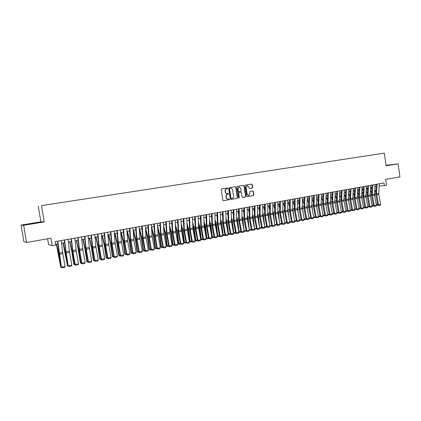 <?xml version="1.0" encoding="UTF-8"?>
<svg xmlns="http://www.w3.org/2000/svg" width="421" height="421" viewBox="0 0 421 421"><rect width="100%" height="100%" fill="white"/><g stroke="black" fill="none" stroke-linecap="round" stroke-linejoin="round"><path stroke-width="0.63" d="M227.793 188.34L227.361 187.987L221.651 188.908L221.199 189.587L222.83 200.196L223.44 200.696L229.156 199.722L229.466 199.249L229.045 198.896L228.24 199.033C227.214 199.065 226.561 198.533 226.298 197.438L226.161 196.554C226.088 195.397 226.566 194.676 227.587 194.391L228.629 193.797L228.203 193.444L227.424 193.576C226.382 193.613 225.73 193.081 225.456 191.971L225.319 191.092C225.251 189.934 225.724 189.213 226.745 188.929L227.793 188.34M227.266 193.586L227.177 193.597C226.14 193.634 225.482 193.102 225.214 191.997L225.077 191.113C225.003 189.96 225.482 189.24 226.503 188.955L227.24 188.84L227.55 188.366L227.203 188.013M223.304 200.691L228.908 199.738L229.219 199.265L228.913 198.922M228.05 199.049L227.993 199.049C226.966 199.08 226.319 198.549 226.051 197.454L225.914 196.575C225.845 195.418 226.319 194.697 227.34 194.413L228.071 194.291L228.387 193.818L228.061 193.471M386.073 165.611L389.783 165.006L386.057 165.479M31.022 223.646L35.817 223.025L31.022 223.646M369.517 155.386L372.217 154.975L369.517 155.386M252.253 188.14L252.679 187.477L252.237 184.566L251.637 184.072L245.522 185.061L245.09 185.724L246.674 196.144L247.264 196.639L253.379 195.597L253.805 194.934L253.274 191.423L252.684 190.929L250.069 191.366L249.637 192.029L249.906 193.776L248.711 195.56L247.132 194.244L246.09 187.387L247.259 185.608L248.864 186.935L249.037 188.076L249.637 188.566L252.253 188.14L251.99 188.166L252.416 187.503L251.974 184.598L251.474 184.098M23.644 225.309L44.216 221.93L40.905 221.82L21.05 225.072L23.644 225.309L26.555 242.485L50.92 238.202L52.162 245.627L55.651 244.996L55.088 241.633L383.963 182.925L384.336 185.566L386.452 185.182L385.636 179.383L399.95 176.867L398.124 163.827L386.036 165.327M44.216 221.93L41.474 205.616L384.315 153.123L386.099 165.8L398.124 163.827M236.018 187.192L235.402 186.692L229.135 187.703L228.692 188.376L230.308 198.922L230.913 199.422L237.181 198.354L237.618 197.681L236.018 187.192L235.255 186.719M237.381 186.371L243.57 185.377L244.18 185.871L245.764 196.297L245.332 196.965L242.68 197.417L242.086 196.923L241.438 192.686L240.828 192.192L239.065 192.481L238.628 193.155L239.302 197.575L238.986 198.049L238.57 197.702L236.939 187.04L237.381 186.371M26.555 242.485L23.86 241.617L21.05 225.072M43.742 205.264L46.994 204.764L43.742 205.264M41.474 205.616L384.315 153.123M48.81 204.485L378.942 153.949L48.81 204.485M47.594 238.786L48.578 244.659L52.162 245.627M40.905 221.82L38.258 206.101M379.147 185.982L384.336 185.566M55.546 244.348L57.866 243.933M61.55 243.264L64.681 242.701M68.36 242.038L71.444 241.48M75.101 240.823L78.138 240.275M81.785 239.617L84.774 239.075M88.405 238.423L91.352 237.891M94.972 237.239L97.872 236.718M101.477 236.065L104.329 235.55M107.923 234.902L110.734 234.397M114.312 233.75L117.08 233.25M120.648 232.608L123.374 232.113M126.926 231.476L129.61 230.992M133.152 230.35L135.794 229.877M139.319 229.24L141.924 228.771M145.434 228.135L148.003 227.672M151.502 227.04L154.023 226.587M157.512 225.956L160.001 225.509M163.474 224.882L165.921 224.44M169.384 223.814L171.794 223.383M175.247 222.762L177.62 222.33M181.056 221.709L183.393 221.288M186.819 220.672L189.118 220.257M192.534 219.641L194.797 219.236M198.196 218.62L200.428 218.215M203.817 217.604L206.011 217.21M209.39 216.599L211.553 216.21M214.92 215.605L217.047 215.22M220.399 214.615L222.493 214.236M225.84 213.636L227.903 213.263M231.229 212.663L233.26 212.295M236.581 211.695L238.581 211.337M241.886 210.737L243.854 210.384M247.153 209.79L249.09 209.442M252.374 208.848L254.284 208.506M257.557 207.916L259.431 207.574M262.693 206.985L264.541 206.653M267.793 206.069L269.614 205.737M272.855 205.153L274.645 204.832M277.871 204.248L279.633 203.932M282.854 203.348L284.585 203.038M287.796 202.459L289.501 202.154M292.695 201.575L294.379 201.27M297.563 200.696L299.215 200.401M302.394 199.828L304.015 199.533M307.183 198.965L308.782 198.675M311.935 198.107L313.513 197.823M316.655 197.254L318.202 196.975M321.339 196.407L322.865 196.133M325.986 195.57L327.485 195.302M330.601 194.739L332.074 194.47M335.179 193.913L336.626 193.649M339.721 193.092L341.147 192.834M344.231 192.281L345.636 192.029M348.709 191.471L350.088 191.223M353.156 190.671L354.514 190.424M357.566 189.876L358.902 189.634M361.944 189.087L363.26 188.85M366.291 188.303L367.58 188.066M370.606 187.524L371.875 187.292M374.89 186.75L376.142 186.524M379.184 185.351L379.274 185.961M230.776 199.422L236.928 198.375L237.365 197.702L235.765 187.219M229.845 188.429L229.534 188.897L230.955 198.154L231.376 198.501L232.16 198.37C233.171 198.08 233.644 197.365 233.571 196.212L232.608 189.903C232.334 188.792 231.676 188.255 230.634 188.303L229.598 188.455L229.534 188.897M231.324 198.507L230.708 198.17L229.287 188.929M229.598 188.455L230.371 188.329M242.543 197.417L245.075 196.986L245.506 196.318L243.922 185.903L243.417 185.398M240.638 192.208L238.812 192.508L238.375 193.176L239.302 197.575M238.839 198.033L239.049 197.596M240.77 188.282L239.139 186.956L237.954 188.745L238.328 191.176L238.933 191.671L240.701 191.376L241.138 190.708L240.77 188.282M238.986 186.971L237.954 188.745M238.875 191.676L238.075 191.197L237.702 188.771M249.521 188.571L251.99 188.166M247.09 185.629L246.09 187.387M248.574 195.57L246.869 194.265L245.832 187.413M247.132 196.633L253.116 195.618L253.542 194.955L253.01 191.444L252.542 190.955M56.33 244.206L60.64 266.767L58.672 254.195L56.577 244.164M61.65 267.351L61.192 267.44L60.356 266.53M61.192 267.44L60.64 266.767L61.334 266.63M61.234 240.533L62.613 252.442L65.071 266.446L61.671 267.114L62.261 267.877L61.424 267.114L59.151 254.352L57.54 241.191M61.424 267.114L57.803 241.144M65.071 266.446L64.639 267.409L62.261 267.877M63.05 242.996L67.365 265.446L65.423 252.926L63.308 242.949M68.418 266.019L67.907 266.119L67.065 265.214M67.907 266.119L67.365 265.446L68.107 265.304M69.712 241.796L71.802 251.479L73.712 263.914L74.028 264.141L72.112 251.674L69.986 241.743M75.127 264.698L74.559 264.814L73.712 263.914M74.559 264.814L74.028 264.141L74.812 263.988M76.312 240.607L78.417 250.242L80.306 262.625L80.632 262.846L78.738 250.432L76.601 240.554M81.774 263.393L81.153 263.514L80.306 262.625M81.153 263.514L80.632 262.846L81.464 262.683M82.853 239.423L84.968 249.016L86.837 261.346L87.179 261.562L85.31 249.206L83.158 239.37M88.363 262.099L87.689 262.23L86.837 261.346M87.689 262.23L87.179 261.562L88.052 261.394M68.055 239.317L69.56 252.416L71.828 265.119L68.455 265.783L69.033 266.54L68.191 265.788L65.929 253.079L64.371 239.975M68.191 265.788L66.002 251.805L64.655 239.923M71.828 265.119L71.391 266.077L69.033 266.54M74.812 238.112L76.259 251.158L78.522 263.809L75.18 264.462L75.748 265.219L74.901 264.467L72.644 251.821L71.144 238.765M74.901 264.467L75.18 264.462L72.738 250.548L71.438 238.712M78.522 263.809L78.085 264.756L75.748 265.219M81.506 236.918L82.9 249.911L85.153 262.504L81.842 263.151L82.405 263.909L81.548 263.162L79.301 250.574L77.853 237.565M81.548 263.162L81.842 263.151L79.411 249.306L78.164 237.512M85.153 262.504L84.721 263.451L82.405 263.909M88.136 235.734L89.31 247.459L91.725 261.215L88.447 261.857L88.999 262.609L88.136 261.867L85.895 249.337L84.5 236.381M88.136 261.867L88.447 261.857L86.026 248.069L84.826 236.323M91.725 261.215L91.294 262.157L88.999 262.609M89.336 238.254L91.468 247.801L93.309 260.078L93.667 260.294L91.82 247.985L89.657 238.197M94.893 260.815L94.167 260.957L93.309 260.078M94.167 260.957L93.667 260.294L94.583 260.115M94.714 234.56L96.004 247.459L98.24 259.936L94.993 260.573L95.535 261.32L94.667 260.588L92.431 248.111L91.089 235.202M94.667 260.588L94.993 260.573L92.583 246.848L91.431 235.144M98.24 259.936L97.809 260.873L95.535 261.32M95.762 237.097L97.909 246.595L99.73 258.82L100.098 259.031L98.277 246.774L96.099 237.034M101.366 259.546L100.587 259.699L99.73 258.82M100.587 259.699L100.098 259.031L101.056 258.847M101.229 233.397L102.303 245.033L104.703 258.668L101.477 259.299L102.014 260.046L101.14 259.315L98.914 246.895L97.619 234.039M101.14 259.315L101.477 259.299L99.077 245.632L97.977 233.976M104.703 258.668L104.266 259.604L102.014 260.046M102.135 235.944L104.292 245.401L106.087 257.578L106.471 257.784L104.671 245.575L102.482 235.881M107.781 258.284L106.955 258.447L106.087 257.578M106.955 258.447L106.471 257.784L107.471 257.589M107.687 232.239L108.881 245.043L111.102 257.41L107.908 258.036L108.434 258.783L107.555 258.057L105.334 245.69L104.087 232.887M107.555 258.057L107.908 258.036L105.518 244.433L104.466 232.818M111.102 257.41L110.665 258.341L108.434 258.783M108.45 234.807L110.618 244.212L112.396 256.342L112.791 256.547L111.012 244.39L108.813 234.744M114.138 257.036L113.265 257.205L112.396 256.342M113.265 257.205L112.791 256.547L113.828 256.342M114.086 231.097L115.07 242.649L117.448 256.163L114.28 256.784L114.796 257.531L113.912 256.81L111.702 244.501L110.502 231.739M113.912 256.81L114.28 256.784L111.902 243.243L110.897 231.671M117.448 256.163L117.012 257.094L114.796 257.531M114.712 233.676L116.891 243.038L118.648 255.115L119.054 255.315L117.301 243.212L115.086 233.608M120.443 255.794L119.517 255.979L118.648 255.115M119.517 255.979L119.054 255.315L120.132 255.105M120.432 229.966L121.527 242.67L123.737 254.926L120.595 255.547L121.101 256.289L120.217 255.573L118.012 243.317L116.859 230.603M120.217 255.573L120.595 255.547L118.227 242.059L117.27 230.534M123.737 254.926L123.3 255.852L121.101 256.289M120.916 232.56L123.111 241.875L124.842 253.905L125.269 254.1L123.532 242.043L121.306 232.487M126.689 254.568L125.721 254.758L124.842 253.905M125.721 254.758L125.269 254.1L126.384 253.879M126.721 228.845L127.768 241.501L129.968 253.705L126.858 254.316L127.358 255.058L126.463 254.347L124.269 242.143L123.164 229.482M126.463 254.347L126.858 254.316L124.5 240.891L123.585 229.403M129.968 253.705L129.531 254.626L127.358 255.058M127.074 231.45L129.279 240.723L130.989 252.7L131.42 252.895L129.71 240.886L127.474 231.376M132.883 253.353L131.868 253.553L130.989 252.7M131.868 253.553L131.42 252.895L132.578 252.668M132.957 227.729L133.957 240.338L136.151 252.489L133.068 253.095L133.557 253.837L132.662 253.132L130.468 240.98L129.41 228.366M132.662 253.132L133.068 253.095L130.715 239.728L129.847 228.287M136.151 252.489L135.715 253.41L133.557 253.837M133.173 230.35L135.388 239.581L137.078 251.511L137.525 251.695L135.836 239.738L133.589 230.271M139.025 252.142L137.962 252.353L137.078 251.511M137.962 252.353L137.525 251.695L138.72 251.463M139.135 226.63L139.94 238.007L142.277 251.29L139.219 251.89L139.698 252.626L138.798 251.921L136.615 239.828L135.604 227.261M138.798 251.921L139.219 251.89L136.878 238.581L136.051 227.177M142.277 251.29L141.84 252.205L139.698 252.626M139.362 229.813L141.451 238.444L143.119 250.327L143.577 250.511L141.909 238.602L139.651 229.182M145.113 250.948L144.003 251.169L143.119 250.327M144.003 251.169L143.577 250.511L144.808 250.269M145.261 225.535L146.171 238.049L148.35 250.095L145.319 250.69L145.792 251.426L144.887 250.727L142.714 238.686L141.745 226.161M144.887 250.727L145.319 250.69L142.987 237.439L142.203 226.082M148.35 250.095L147.913 251.005L145.792 251.426M145.519 229.361L147.461 237.318L149.108 249.153L149.576 249.337L147.929 237.476L145.661 228.098M151.15 249.764L149.997 249.99L149.108 249.153M149.997 249.99L149.576 249.337L150.844 249.09M151.334 224.451L152.055 235.744L154.375 248.911L151.371 249.5L151.834 250.237L150.923 249.542L148.755 237.555L147.829 225.077M150.923 249.542L151.371 249.5L149.045 236.307L148.308 224.993M154.375 248.911L153.933 249.821L151.834 250.237M151.618 228.871L153.418 236.202L155.044 247.99L155.528 248.169L153.897 236.355L151.623 227.019M157.133 248.585L155.938 248.822L155.044 247.99M155.938 248.822L155.528 248.169L156.828 247.916M157.359 223.377L158.18 235.797L160.343 247.743L157.365 248.327L157.822 249.053L156.907 248.369L154.744 236.428L153.865 223.998M156.907 248.369L157.365 248.327L155.054 235.186L154.354 223.914M160.343 247.743L159.906 248.643L157.822 249.053M157.659 228.34L159.322 235.097L160.933 246.838L161.427 247.011L159.817 235.244L157.533 225.956M163.069 247.422L161.827 247.664L160.933 246.838M161.827 247.664L161.427 247.011L162.759 246.753M163.327 222.309L163.964 233.523L166.263 246.58L163.311 247.159L163.758 247.885L162.843 247.206L160.685 235.313L159.848 222.93M162.843 247.206L163.311 247.159L161.006 234.076L160.348 222.841M166.263 246.58L165.827 247.48L163.758 247.885M163.637 227.777L165.185 234.002L166.769 245.696L167.279 245.864L165.685 234.15L163.501 225.309M168.953 246.264L167.669 246.517L166.769 245.696M167.669 246.517L167.279 245.864L168.642 245.601M169.247 221.251L169.984 233.587L172.136 245.427L169.205 246.001L169.647 246.727L168.726 246.048L166.574 234.213L165.779 221.872M168.726 246.048L169.205 246.001L166.911 232.971L166.295 221.783M172.136 245.427L171.694 246.322L169.647 246.727M169.563 227.187L170.989 232.913L172.563 244.564L173.078 244.727L171.505 233.055L169.431 224.725M174.783 245.117L173.463 245.38L172.563 244.564M173.463 245.38L173.078 244.727L174.478 244.454M175.115 220.204L175.673 231.34L177.957 244.28L175.052 244.854L175.483 245.575L174.557 244.901L172.415 233.118L171.663 220.825M174.557 244.901L175.052 244.854L172.768 231.882L172.189 220.73M177.957 244.28L177.515 245.175L175.483 245.575M175.436 226.572L176.752 231.839L178.304 243.438L178.83 243.601L177.278 231.976L175.315 224.119M180.567 243.98L179.204 244.248L178.304 243.438M179.204 244.248L178.83 243.601L180.262 243.322M180.935 219.167L181.588 231.408L183.73 243.149L180.846 243.717L181.272 244.438L180.346 243.77L178.209 232.029L177.494 219.783M180.346 243.77L180.846 243.717L178.572 230.797L178.03 219.683M183.73 243.149L183.288 244.038L181.272 244.438M181.251 225.94L182.467 230.766L183.998 242.322L184.535 242.485L183.003 230.903L181.141 223.493M186.308 242.854L184.903 243.127L183.998 242.322M184.903 243.127L184.535 242.485L186.003 242.196M186.708 218.136L187.319 230.334L189.45 242.028L186.598 242.585L187.013 243.306L186.082 242.643L183.951 230.955L183.277 218.752M186.082 242.643L186.598 242.585L184.33 229.724L183.83 218.652M189.45 242.028L189.013 242.912L187.013 243.306M187.019 225.282L188.129 229.708L189.645 241.217L190.192 241.375L188.676 229.84L186.913 222.846M191.997 241.738L190.55 242.017L189.645 241.217M190.55 242.017L190.192 241.375L191.692 241.08M192.429 217.115L193.002 229.271L195.128 240.912L192.297 241.465L192.707 242.186L191.771 241.522L189.65 229.887L189.013 217.725M191.771 241.522L192.297 241.465L190.039 228.656L189.576 217.625M195.128 240.912L194.686 241.796L192.707 242.186M192.734 224.609L193.749 228.656L195.244 240.123L195.807 240.275L194.307 228.787L192.634 222.183M197.638 240.628L196.154 240.917L195.244 240.123M196.154 240.917L195.807 240.275L197.333 239.975M198.107 216.105L198.638 228.214L200.759 239.807L197.949 240.359L198.349 241.075L197.412 240.417L195.297 228.824L194.697 216.71M197.412 240.417L197.949 240.359L195.702 227.598L195.27 216.61M200.759 239.807L200.317 240.686L198.349 241.075M198.396 223.925L199.322 227.614L200.801 239.033L201.37 239.186L199.891 227.74L198.307 221.504M200.443 218.71L200.317 218.236M203.232 239.528L201.712 239.828L200.801 239.033M201.712 239.828L201.37 239.186L202.927 238.881M203.732 215.099L204.227 227.166L206.337 238.707L203.554 239.254L203.948 239.97L203.006 239.317L200.901 227.777L200.338 215.705M203.006 239.317L203.554 239.254L201.312 226.551L200.922 215.599M206.337 238.707L205.901 239.586L203.948 239.97M204.006 223.225L204.853 226.577L206.311 237.954L206.89 238.102L205.427 226.703L203.927 220.815M206.037 218.02L205.822 217.247M208.779 238.439L207.227 238.744L206.311 237.954M207.227 238.744L206.89 238.102L208.479 237.791M209.316 214.1L209.647 224.998L211.879 237.623L209.116 238.165L209.505 238.875L208.558 238.228L206.453 226.735L205.932 214.705M208.558 238.228L209.116 238.165L206.885 225.514L206.527 214.599M211.879 237.623L211.437 238.496L209.505 238.875M209.574 222.514L210.337 225.551L211.779 236.886L212.363 237.028L210.921 225.672L209.5 220.109M211.584 217.325L211.284 216.257M214.284 237.355L212.694 237.67L211.779 236.886M212.694 237.67L212.363 237.028L213.984 236.713M215.089 221.793L215.773 224.535L217.115 235.15M217.236 235.834L217.794 235.965L216.368 224.651L215.026 219.399M217.083 216.62L216.704 215.284M219.746 236.281L218.115 236.602L217.247 235.876M218.115 236.602L217.794 235.965L219.441 235.644M220.562 221.062L222.335 232.871M222.693 234.797L223.183 234.913L221.772 223.64L220.499 218.678M222.535 215.905L222.083 214.31M225.161 235.218L223.498 235.544L222.714 234.913M223.498 235.544L223.183 234.913L224.856 234.581M214.847 213.115L215.152 223.972L217.368 236.544L214.626 237.081L215.01 237.791L214.063 237.149L211.968 225.703L211.479 213.715M214.063 237.149L214.626 237.081L212.405 224.482L212.089 213.605M217.368 236.544L216.926 237.418L215.01 237.791M220.341 212.131L220.604 222.951L222.814 235.476L220.099 236.007L220.472 236.718L219.52 236.076L217.431 224.677L216.978 212.731M219.52 236.076L220.099 236.007L217.883 223.462L217.599 212.621M222.814 235.476L222.372 236.344L220.472 236.718M225.782 211.163L226.135 223.056L228.219 234.413L225.524 234.944L225.893 235.649L224.935 235.013L222.856 223.662L222.435 211.758M224.935 235.013L225.524 234.944L223.319 222.446L223.067 211.647M228.219 234.413L227.777 235.281L225.893 235.649M225.982 220.325L227.529 230.666M228.098 233.766L228.529 233.86L227.135 222.635L225.93 217.952M227.94 215.184L227.414 213.352M230.529 234.165L228.835 234.497L228.135 233.965M228.835 234.497L228.529 233.86L230.229 233.529M231.187 210.195L231.497 222.051L233.576 233.36L230.903 233.887L231.266 234.592L230.308 233.96L228.235 222.651L227.85 210.795M230.308 233.96L230.903 233.887L228.708 221.441L228.492 210.679M233.576 233.36L233.134 234.223L231.266 234.592M231.361 219.583L232.692 228.54M233.466 232.745L233.829 232.824L232.45 221.641L231.318 217.215M233.302 214.457L232.702 212.395M235.86 233.118L234.129 233.455L233.513 233.018M234.129 233.455L233.829 232.824L235.555 232.487M236.544 209.242L236.707 219.946L238.891 232.318L236.239 232.839L236.597 233.544L235.634 232.913L233.566 221.651L233.218 209.837M235.634 232.913L236.239 232.839L234.055 220.441L233.871 209.716M238.891 232.318L238.454 233.176L236.597 233.544M236.691 218.836L237.818 226.477M238.786 231.729L239.086 231.792L237.728 220.651L236.655 216.473M238.618 213.726L237.949 211.447M241.144 232.076L239.381 232.424L238.849 232.082M239.381 232.424L239.086 231.792L240.844 231.45M241.859 208.295L241.991 218.962L244.164 231.282L241.533 231.797L241.886 232.503L240.923 231.876L238.86 220.657L238.544 208.884M240.923 231.876L241.533 231.797L239.354 219.452L239.207 208.763M244.164 231.282L243.727 232.139L241.886 232.503M241.98 218.083L242.912 224.477M244.064 230.724L242.959 219.673L241.949 215.731M243.885 212.989L243.159 210.511M246.385 231.05L244.59 231.403L244.143 231.145M244.59 231.403L244.306 230.771L246.085 230.424M247.127 207.353L247.338 219.083L249.4 230.255L246.785 230.766L247.132 231.466L246.164 230.845L244.106 219.673L243.827 207.942M246.164 230.845L246.785 230.766L244.617 218.473L244.496 207.821M249.4 230.255L248.958 231.108L247.132 231.466M247.227 217.325L247.974 222.535M249.3 229.719L248.153 218.699L247.201 214.978M249.116 212.247L248.322 209.579M251.574 230.013L249.39 230.219M249.758 230.387L249.479 229.755L251.29 229.403M252.358 206.416L252.537 218.11L254.589 229.234L252 229.745L252.337 230.445L251.369 229.824L249.316 218.699L249.069 207.006M251.369 229.824L252 229.745L249.837 217.494L249.748 206.885M254.589 229.234L254.147 230.087L252.337 230.445M252.426 216.562L253.005 220.651M254.495 228.729L253.305 217.736L252.411 214.231M254.3 211.505L253.447 208.653M256.705 228.977L254.568 229.271M254.889 229.377L254.616 228.75L256.447 228.392M257.547 205.49L257.584 216.052L259.736 228.224L257.168 228.729L257.499 229.424L256.526 228.814L254.484 217.731L254.268 206.08M256.526 228.814L257.168 228.729L255.01 216.531L254.958 205.953M259.736 228.224L259.294 229.071L257.499 229.424M257.584 215.815L257.999 218.82M259.646 227.74L258.415 216.778L257.578 213.473M259.441 210.763L258.531 207.737M261.804 227.945L259.694 228.308M259.978 228.377L259.71 227.75L261.567 227.387M262.693 204.574L262.804 216.184L264.846 227.224L262.294 227.724L262.62 228.419L261.646 227.808L259.61 216.768L259.425 205.159M261.646 227.808L262.294 227.724L260.152 215.573L260.125 205.032M264.846 227.224L264.404 228.066L262.62 228.419M260.152 215.573L262.704 215.094L262.962 217.041M266.856 226.924L265.025 227.387L264.767 226.761L263.488 215.826L262.699 212.716M264.541 210.011L263.578 206.827M264.767 226.761L266.651 226.393M267.798 203.664L267.777 214.147L269.914 226.224L267.382 226.724L267.703 227.414L266.725 226.808L264.693 215.815L264.541 204.243M266.725 226.808L267.382 226.724L265.246 214.621L265.251 204.117M269.914 226.224L269.472 227.066L267.703 227.414M267.788 214.468L267.893 215.305M269.703 225.098L268.519 214.884L267.782 211.958M269.603 209.263L268.582 205.927M271.871 225.914L269.84 226.366M269.829 225.767L271.687 225.403M270.035 226.398L269.866 225.988M272.866 202.759L272.813 213.205L274.939 225.24L272.434 225.73L272.745 226.424L271.766 225.819L269.74 214.868L269.619 203.338M271.766 225.819L272.434 225.73L270.303 213.679L270.335 203.211M276.85 224.914L274.939 225.246L274.503 226.077L272.745 226.424M274.597 223.372L273.508 213.952L272.824 211.2M274.624 208.516L273.55 205.027M274.855 224.782L276.692 224.425M277.892 201.859L277.907 213.352L279.928 224.261L277.439 224.751L277.749 225.44L276.765 224.84L274.75 213.931L274.655 202.438M276.765 224.84L277.439 224.751L275.318 212.742L275.381 202.306M279.928 224.261L279.491 225.093L277.749 225.44M279.455 221.688L278.465 213.021L277.823 210.437M279.602 207.763L278.481 204.138M281.786 223.919L279.839 224.435M279.844 223.804L281.654 223.451M282.875 200.97L282.865 212.421L284.88 223.288L282.412 223.772L282.712 224.461L281.728 223.867L279.718 213L279.655 201.543M281.728 223.867L282.412 223.772L280.297 211.81L280.386 201.417M284.88 223.288L284.438 224.119L282.712 224.461M284.28 220.041L282.786 209.679M284.543 207.011L283.37 203.259M286.69 222.93L284.775 223.483M284.796 222.835L286.575 222.488M287.827 200.086L287.69 210.432L289.79 222.325L287.343 222.804L287.638 223.488L286.654 222.898L284.643 212.073L284.612 200.659M286.654 222.898L287.343 222.804L285.233 210.889L285.354 200.528M289.79 222.325L289.353 223.151L287.638 223.488M289.069 218.436L287.711 208.916M289.443 206.264L288.227 202.38M289.69 222.535L291.553 221.951L289.537 211.158L289.532 199.78M289.711 221.872L291.464 221.53M292.737 199.212L292.663 210.584L294.668 221.367L292.237 221.846L292.527 222.53L291.537 221.941L292.237 221.846L290.227 211.042L290.285 199.649M294.668 221.367L294.226 222.193L292.527 222.53M293.832 216.868L292.595 208.158M294.305 205.511L293.042 201.512M296.384 220.972L294.553 221.583M294.584 220.92L296.31 220.578M297.605 198.344L297.415 208.616L299.505 220.415L297.089 220.888L297.373 221.572L296.384 220.988L294.39 210.247L294.416 198.912M296.384 220.988L297.089 220.888L295 209.069L295.174 198.775M299.505 220.415L299.063 221.241L297.373 221.572M298.557 215.331L297.442 207.4M299.131 204.764L297.826 200.649M301.183 219.983L299.389 220.63M299.42 219.967L301.12 219.636M302.441 197.481L302.315 208.774L304.304 219.473L301.91 219.946L302.189 220.625L301.199 220.041L299.21 209.342L299.263 198.044M301.199 220.041L301.91 219.946L299.826 208.169L300.031 197.907M304.304 219.473L303.862 220.294L302.189 220.625M303.252 213.831L302.246 206.643M303.92 204.017L302.567 199.796M305.951 219.009L305.699 219.394L304.188 219.688M304.22 219.031L305.893 218.699M307.241 196.623L306.993 206.827L309.067 218.541L306.688 219.004L306.967 219.683L305.972 219.104L303.988 208.448L304.067 197.186M305.972 219.104L306.688 219.004L304.615 207.274L304.846 197.049M309.067 218.541L308.63 219.357L306.967 219.683M307.914 212.358L307.02 205.885M308.667 203.269L307.277 198.944M310.682 218.041L310.398 218.467L308.951 218.752M308.982 218.094L310.635 217.773M311.998 195.77L311.814 206.99L313.792 217.61L311.435 218.073L311.703 218.752L310.709 218.173L308.73 207.558L308.84 196.339M310.709 218.173L311.435 218.073L309.367 206.385L309.624 196.197M313.792 217.61L313.356 218.425L311.703 218.752M312.545 210.921L311.75 205.127M313.382 202.522L311.95 198.102M315.376 217.078L315.061 217.552L313.677 217.825M313.713 217.168L315.334 216.852M316.724 194.928L316.513 206.111L318.487 216.689L316.145 217.152L316.408 217.825L315.413 217.252L313.44 206.674L313.577 195.491M315.413 217.252L316.145 217.152L314.082 205.506L314.366 195.349M318.487 216.689L318.044 217.499L316.408 217.825M317.145 209.511L316.45 204.374M318.06 201.78L316.65 197.449M320.039 216.126L319.692 216.641L318.371 216.904M318.402 216.247L320.002 215.936M321.412 194.092L321.091 204.196L323.144 215.773L320.818 216.231L321.076 216.904L320.076 216.336L318.113 205.801L318.276 194.655M320.076 216.336L320.818 216.231L318.765 204.632L319.071 194.507M323.144 215.773L322.702 216.583L321.076 216.904M321.712 208.127L321.112 203.632M322.702 201.038L321.323 196.833M324.665 215.178L324.286 215.741L323.028 215.989M323.06 215.336L324.633 215.026M326.065 193.26L325.801 204.369L327.764 214.868L325.459 215.32L325.712 215.994L324.712 215.426L322.749 204.932L322.939 193.818M324.712 215.426L325.459 215.32L323.412 203.764L323.744 193.676M327.764 214.868L327.322 215.673L325.712 215.994M322.723 196.16L322.849 196.539M326.249 206.769L325.738 202.89M327.312 200.296L325.965 196.218M329.254 214.242L328.848 214.842L327.649 215.078M327.68 214.431L329.233 214.126M330.685 192.439L330.396 203.511L332.348 213.968L330.059 214.415L330.311 215.089L329.306 214.526L327.354 204.069L327.564 192.992M329.306 214.526L330.059 214.415L328.022 202.901L328.38 192.85M332.348 213.968L331.911 214.773L330.311 215.089M327.27 195.339L327.464 195.923M330.753 205.437L330.327 202.164M331.885 199.559L330.569 195.597M333.811 213.31L333.374 213.952L332.237 214.178M332.269 213.531L333.795 213.231M335.269 191.618L334.874 201.622L336.9 213.073L334.632 213.521L334.874 214.189L333.869 213.626L331.922 203.211L332.158 192.176M333.869 213.626L334.632 213.521L332.601 202.048L332.979 192.029M336.9 213.073L336.463 213.873L334.874 214.189M331.785 194.523L332.043 195.302M335.232 204.132L334.884 201.443M336.421 198.823L335.137 194.976M338.331 212.384L337.868 213.073L336.789 213.284M336.821 212.642L338.326 212.347M339.815 190.808L339.4 200.78L341.42 212.184L339.168 212.631L339.405 213.294L338.4 212.737L336.458 202.359L336.721 191.36M338.4 212.737L339.168 212.631L337.142 201.201L337.547 191.213M341.42 212.184L340.984 212.984L339.405 213.294M336.263 193.718L336.589 194.681M339.673 202.848L339.405 200.733M340.926 198.091L339.668 194.349M341.342 211.752L342.82 211.463L342.331 212.195L341.305 212.395M344.336 190.003L343.968 200.964L345.904 211.305L343.668 211.747L343.904 212.41L342.894 211.858L340.957 201.517L341.247 190.55M342.894 211.858L343.668 211.747L341.652 200.359L342.078 190.403M345.904 211.305L345.467 212.1L343.904 212.41M340.715 192.913L341.099 194.055M344.083 201.585L343.889 200.038M345.394 197.36L344.168 193.723M345.825 210.874L347.257 210.595L347.225 210.268M347.257 210.595L346.757 211.326L345.794 211.516M348.814 189.203L348.425 200.128L350.361 210.432L348.135 210.868L348.367 211.531L347.357 210.979L345.425 200.68L345.741 189.75M347.357 210.979L348.135 210.868L346.125 199.522L346.578 189.597M350.361 210.432L349.919 211.226L348.367 211.531M345.125 192.118L345.573 193.434M348.467 200.349L348.351 199.386M349.835 196.628L348.635 193.097M350.277 210L351.656 209.732L351.582 209.005M351.656 209.732L351.151 210.463L350.246 210.637M353.266 188.408L352.851 199.296L354.777 209.563L352.572 209.995L352.798 210.658L351.788 210.111L349.862 199.849L350.198 188.955M351.788 210.111L352.572 209.995L350.572 198.696L351.046 188.803M354.777 209.563L354.34 210.353L352.798 210.658M349.509 191.329L350.014 192.807M354.24 195.907L353.066 192.471M354.698 209.137L356.019 208.879L355.908 207.769M356.019 208.879L355.519 209.605L354.666 209.769M357.682 187.619L357.245 198.475L359.166 208.7L356.976 209.132L357.197 209.79L356.187 209.248L354.266 199.022L354.624 188.166M356.187 209.248L356.976 209.132L354.982 197.87L355.477 188.013M359.166 208.7L358.729 209.49L357.197 209.79M353.861 190.545L354.424 192.181M358.608 195.181L357.466 191.844M359.087 208.274L360.35 208.027L360.202 206.548M360.35 208.027L359.85 208.753L359.05 208.911M362.065 186.835L361.607 197.654L363.523 207.848L361.35 208.274L361.565 208.932L360.55 208.39L358.639 198.202L359.018 187.382M360.55 208.39L361.35 208.274L359.36 197.054L359.876 187.224M363.523 207.848L363.086 208.632L361.565 208.932M358.182 189.766L358.803 191.555M362.949 194.46L361.828 191.218M363.444 207.421L364.654 207.185L364.475 205.348M364.654 207.185L364.154 207.906L363.407 208.053M366.417 186.061L365.933 196.844L367.843 206.995L365.686 207.421L365.896 208.079L364.886 207.537L362.976 197.386L363.381 186.603M364.886 207.537L365.686 207.421L363.707 196.244L364.244 186.445M367.843 206.995L367.407 207.779L365.896 208.079M362.47 188.992L363.144 190.929M367.259 193.744L366.165 190.592M367.765 206.574L368.922 206.348L368.712 204.164M368.922 206.348L368.422 207.069L367.733 207.206M370.738 185.287L370.164 195.039L372.138 206.153L369.996 206.574L370.201 207.232L369.185 206.695L367.286 196.581L367.712 185.829M369.185 206.695L369.996 206.574L368.022 195.439L368.58 185.672M372.138 206.153L371.701 206.937L370.201 207.232M366.733 188.224L367.454 190.303M371.538 193.029L370.464 189.96M372.059 205.732L373.164 205.516L372.922 203.001M373.164 205.516L372.664 206.232L372.022 206.358M375.027 184.519L374.501 195.239L376.4 205.316L374.274 205.737L374.474 206.39L373.459 205.858L371.564 195.781L372.011 185.061M373.459 205.858L374.274 205.737L372.306 194.639L372.89 184.903M376.4 205.316L375.964 206.095L374.474 206.39M370.959 187.461L371.738 189.682M375.785 192.318L374.732 189.334M376.321 204.901L377.374 204.69L377.105 201.859M377.374 204.69L376.874 205.406L376.285 205.522M379.289 183.761L378.737 194.444L380.631 204.485L378.521 204.901L378.716 205.553L377.7 205.022L375.806 194.981L376.279 184.298M377.7 205.022L378.521 204.901L376.558 193.844L377.163 184.14M380.631 204.485L380.195 205.264L378.716 205.553M246.869 194.265L247.132 194.244M253.01 191.444L253.274 191.423M253.542 194.955L253.805 194.934M253.116 195.618L253.379 195.597M251.974 184.598L252.237 184.566M252.416 187.503L252.679 187.477M58.672 254.195L59.108 254.11M58.324 252.316L58.84 252.221M62.613 252.442L59.208 253.074M62.797 253.684L59.393 254.321M65.423 252.926L65.886 252.842M65.076 251.058L65.623 250.958M72.112 251.674L72.601 251.584M71.765 249.816L72.344 249.706M78.738 250.432L79.259 250.337M78.395 248.579L79.006 248.469M85.31 249.206L85.852 249.1M84.963 247.359L85.61 247.238M69.381 251.179L66.002 251.805M69.56 252.416L66.186 253.047M76.085 249.927L72.738 250.548M76.259 251.158L72.917 251.784M82.726 248.685L79.411 249.306M82.9 249.911L79.59 250.532M89.31 247.459L86.026 248.069M89.484 248.679L86.2 249.295M91.82 247.985L92.394 247.874M91.473 246.148L92.152 246.022M95.835 246.238L92.583 246.848M96.004 247.459L92.752 248.064M98.277 246.774L98.872 246.664M97.93 244.948L98.635 244.817M102.303 245.033L99.077 245.632M102.471 246.243L99.245 246.848M104.671 245.575L105.292 245.459M104.329 243.759L105.066 243.622M108.718 243.833L105.518 244.433M108.881 245.043L105.682 245.643M111.012 244.39L111.66 244.269M110.67 242.58L111.433 242.433M115.07 242.649L111.902 243.243M115.233 243.854L112.065 244.443M117.301 243.212L117.969 243.085M116.954 241.407L117.748 241.259M121.369 241.475L118.227 242.059M121.527 242.67L118.385 243.259M123.532 242.043L124.227 241.912M123.185 240.249L124.011 240.096M127.616 240.307L124.5 240.891M127.768 241.501L124.658 242.086M129.71 240.886L130.431 240.754M129.363 239.102L130.215 238.944M133.804 239.154L130.715 239.728M133.957 240.338L130.868 240.917M135.836 239.738L136.578 239.602M135.488 237.96L136.372 237.797M139.94 238.007L136.878 238.581M140.093 239.191L137.03 239.765M141.909 238.602L142.672 238.46M141.561 236.828L142.472 236.66M146.024 236.87L142.987 237.439M146.171 238.049L143.14 238.618M147.929 237.476L148.713 237.328M147.587 235.713L148.518 235.539M152.055 235.744L149.045 236.307M152.202 236.918L149.192 237.486M153.897 236.355L154.707 236.202M153.554 234.602L154.512 234.423M158.038 234.629L155.054 235.186M158.18 235.797L155.196 236.36M159.817 235.244L160.648 235.092M159.475 233.497L160.459 233.318M163.964 233.523L161.006 234.076M164.106 234.686L161.148 235.244M165.685 234.15L166.537 233.987M165.342 232.408L166.353 232.218M169.847 232.424L166.911 232.971M169.984 233.587L167.053 234.134M171.505 233.055L172.378 232.892M171.163 231.324L172.2 231.134M175.673 231.34L172.768 231.882M175.81 232.492L172.905 233.039M177.278 231.976L178.172 231.808M176.936 230.25L177.994 230.055M181.456 230.261L178.572 230.797M181.588 231.408L178.709 231.95M183.003 230.903L183.914 230.734M182.661 229.187L183.74 228.982M187.187 229.187L184.33 229.724M187.319 230.334L184.461 230.871M188.676 229.84L189.608 229.666M188.34 228.129L189.445 227.924M192.876 228.129L190.039 228.656M193.002 229.271L190.166 229.803M194.307 228.787L195.26 228.608M193.965 227.082L195.097 226.872M198.512 227.077L195.702 227.598M198.638 228.214L195.828 228.74M199.891 227.74L200.859 227.556M199.549 226.045L200.701 225.83M204.106 226.03L201.312 226.551M204.227 227.166L201.438 227.687M205.427 226.703L206.416 226.519M205.09 225.014L206.264 224.793M209.647 224.998L206.885 225.514M209.774 226.124L207.006 226.645M210.921 225.672L211.931 225.488M210.584 223.993L211.779 223.772M216.368 224.651L217.394 224.461M216.031 222.977L217.247 222.751M221.772 223.64L222.82 223.446M221.435 221.972L222.672 221.741M215.152 223.972L212.405 224.482M215.273 225.093L212.526 225.609M220.604 222.951L217.883 223.462M220.725 224.072L218.004 224.582M226.019 221.941L223.319 222.446M226.135 223.056L223.435 223.562M227.135 222.635L228.193 222.441M226.798 220.978L228.056 220.741M231.387 220.941L228.708 221.441M231.497 222.051L228.824 222.551M232.45 221.641L233.529 221.441M232.113 219.988L233.392 219.746M236.707 219.946L234.055 220.441M236.823 221.051L234.165 221.551M237.728 220.651L238.823 220.446M237.391 219.004L238.686 218.762M241.991 218.962L239.354 219.452M242.101 220.062L239.47 220.557M242.959 219.673L244.069 219.462M242.628 218.031L243.943 217.789M247.232 217.983L244.617 218.473M247.338 219.083L244.727 219.573M248.153 218.699L249.279 218.488M247.816 217.068L249.153 216.815M252.432 217.01L249.837 217.494M252.537 218.11L249.942 218.594M253.305 217.736L254.447 217.52M252.968 216.105L254.321 215.857M257.584 216.052L255.01 216.531M257.689 217.141L255.121 217.625M258.415 216.778L259.573 216.562M258.078 215.157L259.452 214.899M262.804 216.184L260.252 216.662M263.488 215.826L264.662 215.61M263.151 214.21L264.541 213.952M267.777 214.147L265.246 214.621M267.882 215.231L265.346 215.705M268.519 214.884L269.703 214.663M268.182 213.279L269.593 213.015M272.813 213.205L270.303 213.679M272.913 214.284L270.403 214.757M273.508 213.952L274.713 213.726M273.176 212.347L274.603 212.084M277.813 212.273L275.318 212.742M277.907 213.352L275.418 213.815M278.465 213.021L279.681 212.794M278.128 211.426L279.57 211.158M282.77 211.347L280.297 211.81M282.865 212.421L280.391 212.884M283.38 212.1L284.612 211.868M283.044 210.511L284.507 210.242M287.69 210.432L285.233 210.889M287.785 211.5L285.327 211.958M288.259 211.189L289.501 210.953M287.922 209.605L289.401 209.332M292.574 209.521L290.137 209.974M292.663 210.584L290.227 211.042M293.095 210.279L294.358 210.042M292.763 208.705L294.258 208.427M297.415 208.616L295 209.069M297.51 209.674L295.089 210.126M297.9 209.379L299.173 209.142M297.568 207.811L299.078 207.532M302.225 207.716L299.826 208.169M302.315 208.774L299.915 209.221M302.667 208.49L303.951 208.248M302.336 206.921L303.862 206.637M306.993 206.827L304.615 207.274M307.083 207.879L304.704 208.327M307.398 207.6L308.698 207.358M307.067 206.043L308.609 205.758M311.729 205.943L309.367 206.385M311.814 206.99L309.456 207.437M312.093 206.722L313.408 206.474M311.766 205.169L313.319 204.88M316.429 205.069L314.082 205.506M316.513 206.111L314.171 206.553M316.755 205.848L318.076 205.601M316.45 204.296L317.992 204.011M321.091 204.196L318.765 204.632M321.176 205.238L318.85 205.674M321.381 204.985L322.718 204.732M321.118 203.427L322.633 203.148M325.722 203.332L323.412 203.764M325.801 204.369L323.491 204.801M325.97 204.122L327.322 203.869M325.749 202.569L327.243 202.29M330.317 202.475L328.022 202.901M330.396 203.511L328.101 203.938M330.527 203.269L331.89 203.011M330.343 201.712L331.811 201.438M334.874 201.622L332.601 202.048M334.953 202.654L332.679 203.08M335.053 202.422L336.421 202.164M334.905 200.864L336.353 200.596M339.4 200.78L337.142 201.201M339.479 201.806L337.221 202.227M339.542 201.58L340.926 201.322M339.431 200.022L340.852 199.759M343.894 199.943L341.652 200.359M343.968 200.964L341.726 201.385M343.999 200.743L345.394 200.485M343.925 199.186L345.325 198.928M348.351 199.107L346.125 199.522M348.425 200.128L346.204 200.543M348.425 199.917L349.83 199.654M348.388 198.354L349.762 198.102M352.782 198.28L350.572 198.696M352.851 199.296L350.646 199.712M352.819 199.091L354.235 198.828M352.819 197.533L354.172 197.281M357.176 197.465L354.982 197.87M357.245 198.475L355.05 198.886M357.213 198.27L358.603 198.012M357.213 196.718L358.545 196.465M361.539 196.649L359.36 197.054M361.607 197.654L359.429 198.065M361.571 197.454L362.944 197.196M361.576 195.902L362.886 195.66M365.865 195.839L363.707 196.244M365.933 196.844L363.776 197.249M365.902 196.644L367.254 196.391M365.907 195.097L367.196 194.86M370.164 195.039L368.022 195.439M370.233 196.039L368.091 196.444M370.201 195.839L371.527 195.586M370.212 194.297L371.475 194.06M374.437 194.239L372.306 194.639M374.501 195.239L372.369 195.639M374.469 195.039L375.774 194.791M374.48 193.502L375.721 193.271M378.674 193.45L376.558 193.844M378.737 194.444L376.621 194.839M246.995 185.64L247.259 185.608"/></g></svg>
